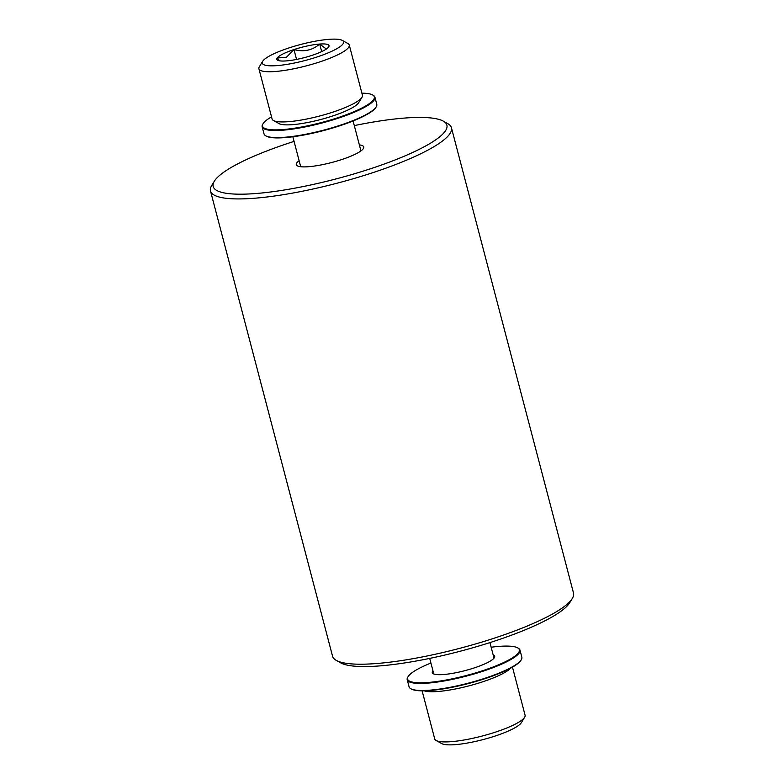 <?xml version="1.0" encoding="UTF-8"?>
<svg xmlns="http://www.w3.org/2000/svg" width="784" height="784" viewBox="0 0 784 784"><rect width="100%" height="100%" fill="white"/><g stroke="black" fill="none" stroke-linecap="round" stroke-linejoin="round"><path stroke-width="1.18" d="M354.299 125.597A120.814 23.883 165.3 0 1 405.142 118.021A120.814 23.883 165.3 0 1 443.274 121.128L447.703 123.598A124.548 24.618 165.3 0 1 451.437 127.753A124.548 24.618 165.3 0 1 423.468 152.41A124.548 24.618 165.3 0 1 253.536 198.313A124.548 24.618 165.3 0 1 210.494 190.963A124.548 24.618 165.3 0 1 211.709 185.514L214.355 181.182A120.814 23.883 165.3 0 1 294.069 141.394M210.494 190.963L332.563 656.247A124.548 24.618 -14.7 0 0 336.297 660.402A124.548 24.618 -14.7 0 0 426.584 656.09A124.548 24.618 -14.7 0 0 545.537 617.704A124.548 24.618 -14.7 0 0 572.291 598.486A124.548 24.618 -14.7 0 0 573.506 593.037L451.437 127.753M336.297 660.402L340.726 662.872A120.814 23.883 -14.7 0 0 428.309 658.687A120.814 23.883 -14.7 0 0 543.684 621.447A120.814 23.883 -14.7 0 0 569.645 602.818L572.291 598.486M443.274 121.128A120.814 23.883 165.3 0 1 392.627 160.906A120.814 23.883 165.3 0 1 254.927 193.599A120.814 23.883 165.3 0 1 214.355 181.182M299.135 160.71A34.868 6.889 -14.7 0 0 297.352 165.826A34.868 6.889 -14.7 0 0 322.636 164.62A34.868 6.889 -14.7 0 0 355.936 153.87A34.868 6.889 -14.7 0 0 363.433 148.49A34.868 6.889 -14.7 0 0 359.366 144.913M493.401 655.816A31.762 6.282 165.3 0 1 494.322 656.855A31.762 6.282 165.3 0 1 494.165 657.962M432.935 670.732A32.262 6.38 -14.7 0 0 433.238 673.701A32.262 6.38 -14.7 0 0 456.621 672.584A32.262 6.38 -14.7 0 0 487.432 662.647A32.262 6.38 -14.7 0 0 494.361 657.668A32.262 6.38 -14.7 0 0 493.165 654.924M430.916 663.039A57.791 11.427 -14.7 0 0 420.557 667.664A57.791 11.427 -14.7 0 0 408.141 676.572A57.791 11.427 -14.7 0 0 440.441 680.982A57.791 11.427 -14.7 0 0 506.395 661.216A57.791 11.427 -14.7 0 0 517.636 647.849A57.791 11.427 -14.7 0 0 491.147 647.231M408.141 676.572L407.788 677.151A58.29 11.525 -14.7 0 0 407.219 679.708A58.29 11.525 -14.7 0 0 445.704 680.698A58.29 11.525 -14.7 0 0 506.885 661.667A58.29 11.525 -14.7 0 0 519.978 650.122A58.29 11.525 -14.7 0 0 518.234 648.182L517.636 647.849M265.766 135.818L266.364 136.151A57.791 11.427 -14.7 0 0 308.249 134.152A57.791 11.427 -14.7 0 0 363.443 116.336A57.791 11.427 -14.7 0 0 375.859 107.428L376.212 106.849A58.29 11.525 165.3 0 1 363.698 115.836A58.29 11.525 165.3 0 1 308.024 133.799A58.29 11.525 165.3 0 1 265.766 135.818A58.29 11.525 165.3 0 1 264.022 133.878L262.16 126.792A58.29 11.525 165.3 0 1 262.728 124.244L263.081 123.666A57.791 11.427 165.3 0 1 271.538 116.875M407.219 679.708L409.072 686.794A58.29 11.525 -14.7 0 0 410.826 688.734A58.29 11.525 -14.7 0 0 453.074 686.715A58.29 11.525 -14.7 0 0 508.747 668.752A58.29 11.525 -14.7 0 0 521.272 659.756A58.29 11.525 -14.7 0 0 521.84 657.208L519.978 650.122M361.885 93.169A57.791 11.427 165.3 0 1 372.586 94.933L373.174 95.266A58.29 11.525 165.3 0 1 374.928 97.206A58.29 11.525 165.3 0 1 361.836 108.751A58.29 11.525 165.3 0 1 300.644 127.782A58.29 11.525 165.3 0 1 262.16 126.792M410.826 688.734L411.414 689.067A57.791 11.427 -14.7 0 0 453.309 687.058A57.791 11.427 -14.7 0 0 508.502 669.252A57.791 11.427 -14.7 0 0 520.919 660.334L521.272 659.756M372.586 94.933A57.791 11.427 165.3 0 1 361.336 108.31A57.791 11.427 165.3 0 1 295.392 128.066A57.791 11.427 165.3 0 1 263.081 123.666M424.144 690.822A46.707 9.232 -14.7 0 0 458.787 688.283A46.707 9.232 -14.7 0 0 501.427 674.299A46.707 9.232 -14.7 0 0 510.688 668.115M342.324 40.415L347.871 43.502A46.707 9.232 165.3 0 1 349.272 45.06L362.433 95.246A46.707 9.232 165.3 0 1 361.983 97.294L358.67 102.704A42.032 8.31 165.3 0 1 349.635 109.182A42.032 8.31 165.3 0 1 309.494 122.137A42.032 8.31 165.3 0 1 279.026 123.598L273.479 120.511A46.707 9.232 165.3 0 1 272.077 118.952L258.916 68.767A46.707 9.232 165.3 0 1 259.367 66.718L262.679 61.309A42.032 8.31 165.3 0 1 271.705 54.821A42.032 8.31 165.3 0 1 311.856 41.866A42.032 8.31 165.3 0 1 342.324 40.415A42.032 8.31 165.3 0 1 334.151 50.137A42.032 8.31 165.3 0 1 286.18 64.513A42.032 8.31 165.3 0 1 262.679 61.309M361.983 97.294A46.707 9.232 165.3 0 1 351.947 104.497A46.707 9.232 165.3 0 1 307.338 118.894A46.707 9.232 165.3 0 1 273.479 120.511M422.115 690.831L434.728 738.94A46.707 9.232 -14.7 0 0 436.129 740.498A46.707 9.232 -14.7 0 0 469.988 738.881A46.707 9.232 -14.7 0 0 514.598 724.485A46.707 9.232 -14.7 0 0 524.633 717.282A46.707 9.232 -14.7 0 0 525.084 715.233L512.462 667.125M349.272 45.06A46.707 9.232 165.3 0 1 338.776 54.312A46.707 9.232 165.3 0 1 289.747 69.551A46.707 9.232 165.3 0 1 258.916 68.767M436.129 740.498L441.676 743.585A42.032 8.31 -14.7 0 0 472.144 742.134A42.032 8.31 -14.7 0 0 512.295 729.179A42.032 8.31 -14.7 0 0 521.321 722.691L524.633 717.282M279.672 60.829L277.203 57.996A26.97 5.331 165.3 0 1 282.906 53.988A26.97 5.331 165.3 0 1 293.971 49.568A26.97 5.331 165.3 0 1 319.696 44.051A26.97 5.331 165.3 0 1 328.751 46.815A26.97 5.331 165.3 0 1 328.653 46.962A26.97 5.331 165.3 0 1 311.895 55.399A26.97 5.331 165.3 0 1 286.17 60.917A26.97 5.331 165.3 0 1 277.654 60.221A26.97 5.331 165.3 0 1 277.203 57.996L286.483 57.212L293.971 49.568C303.79 52.175 312.365 50.333 319.696 44.051L326.34 49.039M433.562 673.858A31.762 6.282 165.3 0 1 432.876 672.976A31.762 6.282 165.3 0 1 433.17 671.614M374.928 97.206L376.781 104.292A58.29 11.525 165.3 0 1 376.212 106.849M321.675 51.597L319.696 44.051M296.548 59.417L293.971 49.568M433.777 673.956L429.701 658.403M292.853 136.769L300.703 166.718M494.018 658.148L489.931 642.606M353.084 120.961L360.944 150.91"/></g></svg>
